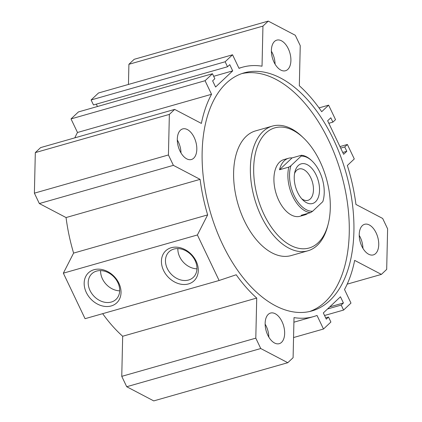 <?xml version="1.0" encoding="UTF-8"?>
<svg xmlns="http://www.w3.org/2000/svg" width="422" height="422" viewBox="0 0 422 422"><rect width="100%" height="100%" fill="white"/><g stroke="black" fill="none" stroke-linecap="round" stroke-linejoin="round"><path stroke-width="0.63" d="M126.711 386.726L260.754 348.53L287.793 362.704L153.745 400.9L126.711 386.726L121.758 376.345L122.675 336.26L256.724 298.064A129.66 73.998 74.1 0 1 236.204 274.764L219.108 280.493L85.059 318.689L63.347 273.171L73.602 253.094A129.66 73.998 -105.9 0 1 66.059 217.552L39.336 203.546L34.388 193.165L35.316 152.6L40.617 147.6L174.661 109.403L201.384 123.414A129.66 73.998 -105.9 0 1 211.538 94.291L205.066 80.718L212.461 73.739L214.845 78.729L212.625 80.824L215.584 87.027L232.712 70.87L213.68 76.292M74.815 137.852A129.66 73.998 -105.9 0 1 77.49 132.487L71.017 118.914L78.418 111.935L212.461 73.739M97.445 106.513L96.316 104.144M227.527 66.755L93.484 104.951L91.105 99.967L98.505 92.982L232.548 54.786L225.148 61.77L227.527 66.755L229.747 64.661L232.712 70.87M128.446 84.453L128.905 64.297L134.207 59.296L268.255 21.1L262.948 26.106L262.03 66.191A129.66 73.998 74.1 0 0 242.492 67.204A129.66 73.998 74.1 0 0 239.021 68.359L232.548 54.786M122.675 336.26A129.66 73.998 -105.9 0 1 102.667 313.673M241.801 73.607A123.767 70.638 -105.9 0 1 341.298 173.869A123.767 70.638 -105.9 0 1 309.59 311.526M226.208 83.271A123.767 70.638 -105.9 0 1 244.106 72.874A123.767 70.638 -105.9 0 1 345.956 172.545A123.767 70.638 -105.9 0 1 311.937 310.93A123.767 70.638 -105.9 0 1 215.663 228.138A123.767 70.638 -105.9 0 1 226.208 83.271M272.359 126.104L255.6 130.878A64.83 36.999 74.1 0 0 246.226 136.327A64.83 36.999 74.1 0 0 244.296 220.659A64.83 36.999 74.1 0 0 291.133 255.579L307.891 250.805A64.83 36.999 -105.9 0 1 261.049 215.885A64.83 36.999 -105.9 0 1 272.359 126.104A64.83 36.999 -105.9 0 1 302.083 136.58L303.508 137.936A62.472 35.654 -105.9 0 1 328.126 224.33A62.472 35.654 -105.9 0 1 263.972 214.355A62.472 35.654 -105.9 0 1 259.567 141.618A62.472 35.654 -105.9 0 1 303.508 137.936M307.865 213.384A29.466 16.817 -105.9 0 1 304.716 214.935L300.063 216.264A29.466 16.817 -105.9 0 1 278.773 200.392A29.466 16.817 -105.9 0 1 283.911 159.585L288.564 158.255A29.466 16.817 -105.9 0 1 292.061 157.912L279.506 169.76A29.466 16.817 -105.9 0 1 288.564 158.255M328.126 224.33L327.63 226.234A64.83 36.999 -105.9 0 1 307.891 250.805M171.221 247.719A20.625 16.242 46.7 0 1 198.282 270.855A20.625 16.242 46.7 0 1 170.066 278.895A20.625 16.242 46.7 0 1 171.221 247.719M173.827 249.085A17.624 13.873 -133.3 0 0 169.111 251.734A17.624 13.873 -133.3 0 0 171.116 274.073A17.624 13.873 -133.3 0 0 193.297 277.37A17.624 13.873 -133.3 0 0 193.44 257.678A17.624 13.873 -133.3 0 0 173.827 249.085M177.857 248.59A17.624 13.873 -133.3 0 0 196.947 268.819M93.958 269.732A20.625 16.242 46.7 0 1 121.019 292.873A20.625 16.242 46.7 0 1 92.808 300.912A20.625 16.242 46.7 0 1 93.958 269.732M96.564 271.098A17.624 13.873 -133.3 0 0 91.848 273.751A17.624 13.873 -133.3 0 0 93.853 296.091A17.624 13.873 -133.3 0 0 116.039 299.383A17.624 13.873 -133.3 0 0 116.177 279.696A17.624 13.873 -133.3 0 0 96.564 271.098M100.6 270.602A17.624 13.873 -133.3 0 0 119.684 290.837M271.388 51.215A15.915 9.084 -105.9 0 1 275.081 64.176M274.485 41.472A15.915 9.084 -105.9 0 1 276.785 40.137A15.915 9.084 -105.9 0 1 289.882 52.95A15.915 9.084 -105.9 0 1 285.509 70.743A15.915 9.084 -105.9 0 1 273.129 60.098A15.915 9.084 -105.9 0 1 274.485 41.472M265.137 324.138A15.915 9.084 -105.9 0 1 268.83 337.099M268.234 314.401A15.915 9.084 -105.9 0 1 270.534 313.061A15.915 9.084 -105.9 0 1 283.631 325.879A15.915 9.084 -105.9 0 1 279.258 343.672A15.915 9.084 -105.9 0 1 266.878 333.027A15.915 9.084 -105.9 0 1 268.234 314.401M177.303 139.988A15.915 9.084 -105.9 0 1 180.996 152.949M180.4 130.245A15.915 9.084 -105.9 0 1 182.7 128.91A15.915 9.084 -105.9 0 1 195.792 141.723A15.915 9.084 -105.9 0 1 191.419 159.516A15.915 9.084 -105.9 0 1 179.044 148.871A15.915 9.084 -105.9 0 1 180.4 130.245M359.227 235.365A15.915 9.084 -105.9 0 1 362.92 248.326M362.324 225.628A15.915 9.084 -105.9 0 1 364.624 224.288A15.915 9.084 -105.9 0 1 377.716 237.106A15.915 9.084 -105.9 0 1 373.343 254.899A15.915 9.084 -105.9 0 1 360.968 244.254A15.915 9.084 -105.9 0 1 362.324 225.628M73.602 253.094L207.65 214.898L197.39 234.975L63.347 273.171M219.108 280.493L197.39 234.975M91.105 99.967L225.148 61.77M128.905 64.297L262.948 26.106M319.021 107.895L328.622 105.157L321.691 111.698A129.66 73.998 74.1 0 0 299.325 85.74L300.242 45.655L295.289 35.274L268.255 21.1M328.838 123.287L332.889 122.132L335.532 119.642L328.622 105.157M342.754 152.463L346.805 151.308L343.635 154.299L327.646 120.782L330.816 117.791L332.889 122.132M71.017 118.914L205.066 80.718M77.49 132.487L211.538 94.291M35.316 152.6L169.359 114.409L174.661 109.403M34.388 193.165L168.431 154.969L169.359 114.409M39.336 203.546L173.384 165.35L168.431 154.969M66.059 217.552L200.102 179.361L173.384 165.35M207.65 214.898A129.66 73.998 -105.9 0 1 200.102 179.361M329.756 306.878L343.424 302.985L340.459 296.777L323.336 312.934L326.296 319.143L328.516 317.049L325.684 317.856M327.535 308.973L341.203 305.08L343.424 302.985M324.555 315.487L343.582 310.064L341.203 305.08M347.185 284.148L381.382 274.4L354.659 260.39A129.66 73.998 -105.9 0 1 344.51 289.513L350.983 303.086L343.582 310.064M339.953 146.587L347.375 144.472L354.285 158.957L347.348 165.498A129.66 73.998 -105.9 0 1 355.941 204.448L382.664 218.454L387.612 228.835L386.684 269.4L381.382 274.4M340.681 148.117L344.732 146.962L347.375 144.472M346.805 151.308L344.732 146.962M293.554 337.547L323.495 329.018L330.895 322.033L328.516 317.049M287.793 362.704L293.095 357.703L294.013 317.613A129.66 73.998 74.1 0 0 313.557 316.6A129.66 73.998 74.1 0 0 317.022 315.445L323.495 329.018M121.758 376.345L255.801 338.149L260.754 348.53M256.724 298.064L255.801 338.149M304.716 214.935A29.466 16.817 -105.9 0 1 301.218 215.278L310.529 212.63L312.665 211.222L322.804 201.658L323.083 200.782M292.061 157.912L301.366 155.264L301.092 156.135L290.953 165.704L288.817 167.107L279.506 169.76M288.817 167.107A29.466 16.817 74.1 0 0 292.736 196.415A29.466 16.817 74.1 0 0 310.529 212.63M301.092 156.135A28.29 16.147 -105.9 0 1 312.095 161.046L311.383 160.365A29.466 16.817 74.1 0 0 301.366 155.264M312.665 211.222A28.29 16.147 -105.9 0 1 294.192 195.65A28.29 16.147 -105.9 0 1 290.953 165.704M312.095 161.046A28.29 16.147 -105.9 0 1 323.247 200.165A28.29 16.147 -105.9 0 1 322.804 201.658M297.631 192.406A20.625 11.774 -105.9 0 1 294.946 171.659A20.625 11.774 -105.9 0 1 310.956 167.439A20.625 11.774 -105.9 0 1 318.905 195.333A20.625 11.774 -105.9 0 1 303.075 200.186A20.625 11.774 -105.9 0 1 297.631 192.406M301.714 198.762A16.31 9.305 74.1 0 0 307.939 200.334A16.31 9.305 74.1 0 0 312.417 182.104A16.31 9.305 74.1 0 0 298.998 168.969A16.31 9.305 74.1 0 0 294.54 173.584M238.952 68.211L242.492 67.204M293.907 322.197L313.557 316.6M323.247 200.165L323.041 200.935"/></g></svg>
